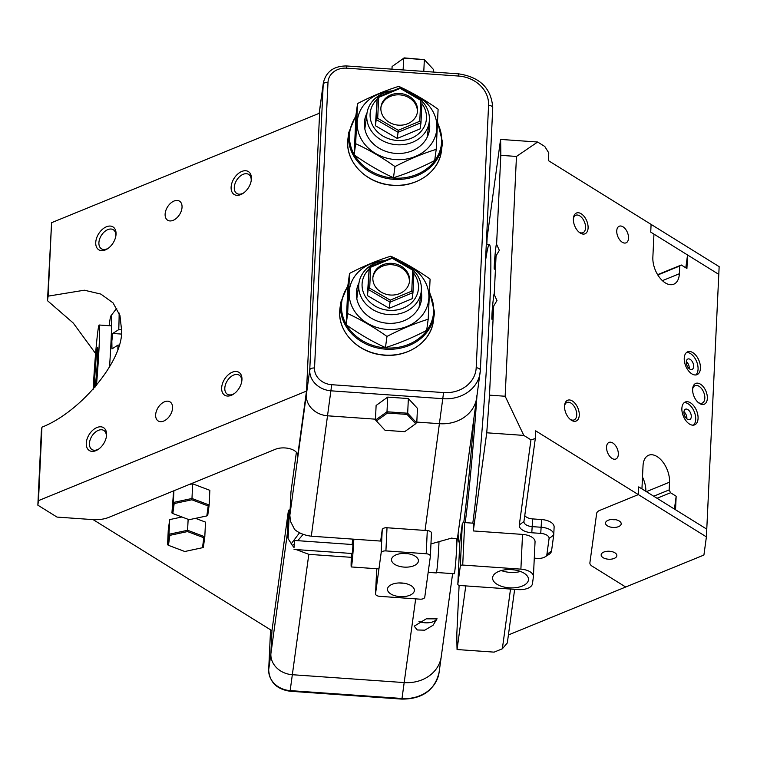 <?xml version="1.0" encoding="UTF-8"?>
<svg xmlns="http://www.w3.org/2000/svg" width="757" height="757" viewBox="0 0 757 757"><rect width="100%" height="100%" fill="white"/><g stroke="black" fill="none" stroke-linecap="round" stroke-linejoin="round"><path stroke-width="1.14" d="M109.528 367.003A52.753 2.063 -86 0 0 111.024 341.653A52.753 2.063 -86 0 0 110.948 315.801A52.753 2.063 -86 0 0 109.15 325.709M121.631 329.825L118.754 329.626L112.708 333.459L111.847 341.142L111.979 348.901L118.026 345.069A62.859 2.451 94 0 1 117.799 349.176M119.123 313.067A62.859 2.451 94 0 1 118.754 329.626M118.026 345.069L119.067 345.135M112.708 333.459L121.309 334.064M380.686 541.075L311.307 536.202C304.503 535.331 298.958 533.108 294.653 529.531L290.461 521.327L289.855 515.328L290.962 491.955A1.344 0.681 2.7 0 1 290.962 491.927L296.394 452.26M452.904 538.539L451.948 538.019L430.951 543.914M426.305 618.829L437.026 618.838L433.042 625.273L424.743 630.184L417.249 629.966L414.211 626.171L426.305 618.829M418.971 621.374A11.223 5.715 -177.3 0 0 425.093 622.784A11.223 5.715 -177.3 0 0 436.978 618.289M297.681 455.089L297.652 455.714A13.465 6.86 -177.3 0 0 297.681 455.402A13.465 6.86 -177.3 0 0 285.162 447.955A13.465 6.86 -177.3 0 0 275.397 449.28L108.8 517.372A22.445 11.431 2.7 0 1 92.515 519.586L57.03 517.088L37.85 505.174L38.475 500.632L306.5 391.085L306.32 394.946A22.445 19.303 7.8 0 0 327.79 415.82L375.463 419.179L327.79 415.82A22.445 19.303 -172.2 0 1 306.32 394.946L319.795 109.292L319.615 113.153L51.58 222.69L48.117 296.148A76.325 2.981 -86 0 0 47.492 300.69L73.259 323.04L95.59 353.547M221.65 387.906A13.465 8.564 121.8 0 1 232.352 372.179A13.465 8.564 121.8 0 1 241.956 379.607A13.465 8.564 121.8 0 1 241.824 380.979A13.465 8.564 121.8 0 1 233.762 393.971A13.465 8.564 121.8 0 1 221.65 387.906M241.701 381.708A11.223 7.135 -58.2 0 0 241.738 381.216A11.223 7.135 -58.2 0 0 239.193 375.141A11.223 7.135 -58.2 0 0 230.194 377.308A11.223 7.135 -58.2 0 0 224.81 388.133A11.223 7.135 -58.2 0 0 227.355 394.208A11.223 7.135 -58.2 0 0 234.358 393.545M86.27 443.233A13.465 8.564 121.8 0 1 96.972 427.506A13.465 8.564 121.8 0 1 106.576 434.934A13.465 8.564 121.8 0 1 106.444 436.316A13.465 8.564 121.8 0 1 98.382 449.298A13.465 8.564 121.8 0 1 86.27 443.233M106.321 437.035A11.223 7.135 -58.2 0 0 106.359 436.543A11.223 7.135 -58.2 0 0 103.823 430.468A11.223 7.135 -58.2 0 0 94.824 432.635A11.223 7.135 -58.2 0 0 89.44 443.46A11.223 7.135 -58.2 0 0 91.976 449.535A11.223 7.135 -58.2 0 0 98.978 448.873M95.742 242.505A13.465 8.564 121.8 0 1 106.434 226.778A13.465 8.564 121.8 0 1 116.048 234.206A13.465 8.564 121.8 0 1 115.916 235.578A13.465 8.564 121.8 0 1 107.844 248.57A13.465 8.564 121.8 0 1 95.742 242.505M115.793 236.307A11.223 7.135 -58.2 0 0 115.821 235.815A11.223 7.135 -58.2 0 0 113.285 229.731A11.223 7.135 -58.2 0 0 104.286 231.907A11.223 7.135 -58.2 0 0 98.902 242.723A11.223 7.135 -58.2 0 0 101.447 248.807A11.223 7.135 -58.2 0 0 108.44 248.135M231.112 187.178A13.465 8.564 121.8 0 1 241.814 171.442A13.465 8.564 121.8 0 1 251.419 178.879A13.465 8.564 121.8 0 1 251.286 180.251A13.465 8.564 121.8 0 1 243.224 193.243A13.465 8.564 121.8 0 1 231.112 187.178M251.173 180.97A11.223 7.135 -58.2 0 0 251.201 180.478A11.223 7.135 -58.2 0 0 248.665 174.403A11.223 7.135 -58.2 0 0 239.666 176.58A11.223 7.135 -58.2 0 0 234.282 187.395A11.223 7.135 -58.2 0 0 236.818 193.48A11.223 7.135 -58.2 0 0 243.82 192.808M165.121 214.146A11.223 7.135 121.8 0 1 170.505 203.33A11.223 7.135 121.8 0 1 179.504 201.154A11.223 7.135 121.8 0 1 182.04 207.229A11.223 7.135 121.8 0 1 176.655 218.054A11.223 7.135 121.8 0 1 167.657 220.23A11.223 7.135 121.8 0 1 165.121 214.146M172.577 407.966A11.223 7.135 -58.2 0 0 170.032 401.891A11.223 7.135 -58.2 0 0 161.033 404.058A11.223 7.135 -58.2 0 0 155.649 414.883A11.223 7.135 -58.2 0 0 158.194 420.958A11.223 7.135 -58.2 0 0 167.193 418.791A11.223 7.135 -58.2 0 0 172.577 407.966M37.85 505.174L41.313 431.717A76.325 2.981 -86 0 0 41.938 427.175C80.819 411.978 123.296 360.36 121.603 330.364L119.966 315.584L113.077 302.914L100.861 294.085L84.349 290.205L48.117 296.148M476.191 367.76L488.568 105.27A31.425 27.025 7.8 0 0 458.515 76.041L346.63 68.168A17.96 15.443 7.8 0 0 327.999 82.352L314.534 368.006A17.96 15.443 7.8 0 0 331.698 384.707L443.583 392.58A31.425 27.025 7.8 0 0 476.191 367.76A4.485 2.29 2.7 0 1 480.364 370.249A4.485 2.29 2.7 0 1 480.354 370.353A35.92 30.886 -172.2 0 1 480.137 372.699A35.92 30.886 -172.2 0 1 443.091 398.712L331.206 390.839A22.445 19.303 -172.2 0 1 309.745 369.965L323.211 84.311A22.445 19.303 -172.2 0 1 323.353 82.835L319.927 107.816A22.445 19.303 7.8 0 0 319.795 109.292A22.445 19.303 -172.2 0 1 319.927 107.816L319.17 113.323M456.859 542.674L476.711 397.68A35.92 30.886 -172.2 0 1 439.675 423.693L416.804 422.084L439.675 423.693A35.92 30.886 7.8 0 0 476.711 397.68A35.92 30.886 7.8 0 0 476.929 395.334M296.148 549.563L308.818 554.342L351.333 557.332M441.473 654.228A35.92 30.886 -172.2 0 1 441.265 656.584A35.92 30.886 -172.2 0 1 404.219 682.587L292.334 674.714A22.445 19.303 -172.2 0 1 270.874 653.84L271.962 630.676L288.417 510.54A1.344 0.681 2.7 0 1 289.439 509.963A17.96 9.141 2.7 0 0 290.111 509.887M93.111 519.624L271.962 630.676L270.874 653.84L287.319 533.704L288.417 510.54M297.652 455.714L306.5 391.085L319.615 113.153M294.255 543.98L292.467 545.523L294.038 547.548M292.467 545.523L288.086 538.643L287.319 533.704M51.58 222.69L47.492 300.69M41.938 427.175L38.475 500.632M291.171 543.886L299.592 532.71M303.16 534.347L297.785 540.678M706.404 536.874L706.773 529.152L638.709 486.893L638.35 494.605L599.714 510.398A8.98 4.57 -177.3 0 0 596.658 513.426L589.902 562.744A8.98 4.57 -177.3 0 0 589.883 562.953A8.98 4.57 -177.3 0 0 592.088 566.141L625.698 587.006L703.915 555.042L706.404 536.874L535.672 430.847L535.303 438.568L530.96 439.845L523.806 435.407L505.156 396.252L516.463 156.444L537.64 142.023L544.794 146.47L548.778 152.914L548.418 160.635L719.15 266.653L718.79 274.375L650.727 232.115L651.096 224.394L650.727 232.115L653.953 234.112L652.856 257.276A20.202 11.724 67.8 0 0 659.631 277.601A20.202 11.724 67.8 0 0 673.758 284.206A20.202 11.724 67.8 0 0 679.36 273.731L679.729 266.01L657.814 274.971M615.564 519.681A7.854 4.003 2.7 0 1 611.514 519.491M621.194 523.995A7.854 4.003 2.7 0 1 612.99 527.43A7.854 4.003 2.7 0 1 605.505 523.078A7.854 4.003 2.7 0 1 605.524 522.898A7.854 4.003 2.7 0 1 613.728 519.463A7.854 4.003 2.7 0 1 621.204 523.816A7.854 4.003 2.7 0 1 621.194 523.995M611.211 551.474A7.854 4.003 2.7 0 1 607.161 551.285M616.832 555.789A7.854 4.003 2.7 0 1 608.637 559.224A7.854 4.003 2.7 0 1 601.153 554.872A7.854 4.003 2.7 0 1 601.172 554.692A7.854 4.003 2.7 0 1 609.376 551.257A7.854 4.003 2.7 0 1 616.851 555.61A7.854 4.003 2.7 0 1 616.832 555.789M508.411 634.943L625.698 587.006L592.088 566.141A8.98 4.57 2.7 0 1 589.883 562.953A8.98 4.57 2.7 0 1 589.902 562.744L596.658 513.426A8.98 4.57 2.7 0 1 599.714 510.398L638.35 494.605L638.709 486.893L641.936 488.89L643.034 465.725A20.202 11.724 -112.2 0 1 648.635 455.25A20.202 11.724 -112.2 0 1 662.754 461.865A20.202 11.724 -112.2 0 1 669.529 482.19L646.374 491.653M439.079 672.481C434.755 690.233 422.359 699.108 401.91 699.108L290.026 691.236L290.158 690.611L402.043 698.484A35.92 30.886 7.8 0 0 439.079 672.481L441.265 656.584A35.92 30.886 -172.2 0 1 404.219 682.587L292.334 674.714A22.445 19.303 -172.2 0 1 270.874 653.84L268.688 669.737A22.445 19.303 7.8 0 0 290.158 690.611L308.818 554.342M414.353 590.753A13.465 6.86 -177.3 0 0 414.382 590.441A13.465 6.86 -177.3 0 0 401.56 582.975A13.465 6.86 -177.3 0 0 387.508 588.861A13.465 6.86 -177.3 0 0 387.48 589.173A13.465 6.86 -177.3 0 0 400.302 596.639A13.465 6.86 -177.3 0 0 414.353 590.753M418.394 561.23A13.465 6.86 -177.3 0 0 418.422 560.918A13.465 6.86 -177.3 0 0 405.601 553.452A13.465 6.86 -177.3 0 0 391.549 559.338A13.465 6.86 -177.3 0 0 391.52 559.65A13.465 6.86 -177.3 0 0 404.342 567.116A13.465 6.86 -177.3 0 0 418.394 561.23M376.617 570.797A4.485 2.29 2.7 0 1 376.617 570.693A4.485 2.29 2.7 0 1 376.626 570.589L376.882 568.753M380.686 540.952L382.228 529.711A4.485 2.29 2.7 0 1 387.016 527.752L385.919 550.916A4.485 2.29 -177.3 0 0 381.14 552.875L375.538 593.753A4.485 2.29 -177.3 0 0 375.529 593.857A4.485 2.29 -177.3 0 0 379.702 596.336L419.984 599.166A4.485 2.29 -177.3 0 0 424.762 597.216L430.364 556.338A4.485 2.29 -177.3 0 0 430.373 556.234A4.485 2.29 -177.3 0 0 426.2 553.746L427.289 530.591A4.485 2.29 2.7 0 1 431.462 533.07A4.485 2.29 2.7 0 1 431.452 533.174L430.373 556.13M385.919 550.916L426.2 553.746M387.016 527.752L427.289 530.591M407.503 553.632A13.465 6.86 2.7 0 1 403.074 553.424M403.462 583.155A13.465 6.86 2.7 0 1 399.034 582.947M573.38 218.659A9.425 5.469 -112.2 0 1 575.812 215.243A9.425 5.469 -112.2 0 1 582.398 218.328A9.425 5.469 -112.2 0 1 585.558 227.81A9.425 5.469 -112.2 0 1 582.947 232.702A9.425 5.469 -112.2 0 1 578.821 231.964M573.371 218.849A11.223 6.51 -112.2 0 1 573.456 217.884A11.223 6.51 -112.2 0 1 581.565 214.013A11.223 6.51 -112.2 0 1 588.094 227.989A11.223 6.51 -112.2 0 1 579.408 232.465A11.223 6.51 -112.2 0 1 573.371 218.849M564.552 405.866A9.425 5.469 -112.2 0 1 566.984 402.459A9.425 5.469 -112.2 0 1 573.569 405.534A9.425 5.469 -112.2 0 1 576.73 415.025A9.425 5.469 -112.2 0 1 574.118 419.908A9.425 5.469 -112.2 0 1 569.993 419.179M564.542 406.055A11.223 6.51 -112.2 0 1 564.627 405.099A11.223 6.51 -112.2 0 1 572.727 401.229A11.223 6.51 -112.2 0 1 579.266 415.205A11.223 6.51 -112.2 0 1 570.579 419.671A11.223 6.51 -112.2 0 1 564.542 406.055M684.243 358.212A12.349 7.163 -112.2 0 1 687.668 351.816A12.349 7.163 -112.2 0 1 696.298 355.847A12.349 7.163 -112.2 0 1 700.433 368.271A12.349 7.163 -112.2 0 1 697.008 374.668A12.349 7.163 -112.2 0 1 688.378 370.637A12.349 7.163 -112.2 0 1 684.243 358.212M695.749 374.97A12.349 7.163 67.8 0 0 698.068 369.236A12.349 7.163 67.8 0 0 686.561 352.478M681.877 408.402A12.349 7.163 -112.2 0 1 685.303 401.995A12.349 7.163 -112.2 0 1 693.932 406.036A12.349 7.163 -112.2 0 1 698.068 418.451A12.349 7.163 -112.2 0 1 694.642 424.857A12.349 7.163 -112.2 0 1 686.012 420.816A12.349 7.163 -112.2 0 1 681.877 408.402M693.384 425.16A12.349 7.163 67.8 0 0 695.702 419.425A12.349 7.163 67.8 0 0 684.196 402.667M692.627 389.249A11.223 6.51 -112.2 0 1 692.712 388.284A11.223 6.51 -112.2 0 1 700.821 384.414A11.223 6.51 -112.2 0 1 707.35 398.39A11.223 6.51 -112.2 0 1 698.673 402.866A11.223 6.51 -112.2 0 1 692.627 389.249M692.636 389.06A9.425 5.469 -112.2 0 1 695.068 385.644A9.425 5.469 -112.2 0 1 701.654 388.729A9.425 5.469 -112.2 0 1 704.824 398.21A9.425 5.469 -112.2 0 1 702.203 403.103A9.425 5.469 -112.2 0 1 698.077 402.364M628.528 238.19A8.98 5.214 67.8 0 0 625.519 229.163A8.98 5.214 67.8 0 0 619.245 226.22A8.98 5.214 67.8 0 0 616.747 230.876A8.98 5.214 67.8 0 0 619.756 239.912A8.98 5.214 67.8 0 0 626.039 242.846A8.98 5.214 67.8 0 0 628.528 238.19M606.556 447.056A8.98 5.214 -112.2 0 1 609.044 442.4A8.98 5.214 -112.2 0 1 615.318 445.334A8.98 5.214 -112.2 0 1 618.337 454.37A8.98 5.214 -112.2 0 1 615.838 459.026A8.98 5.214 -112.2 0 1 609.565 456.083A8.98 5.214 -112.2 0 1 606.556 447.056M496.507 244.104L499.336 250.368L496.062 255.809C495.343 266.142 493.725 274.469 494.34 264.685C494.491 258.269 496.611 239.344 496.592 244.492L500.803 155.346A273.873 10.693 94 0 0 500.576 139.42L487.139 237.566L486.817 244.256M495.523 261.733A11.223 7.135 -58.2 0 0 494.917 265.045A11.223 7.135 -58.2 0 0 494.955 266.54M494.141 294.293L496.971 300.548L493.696 305.998C492.977 316.331 491.359 324.649 491.974 314.874C492.126 308.459 494.236 289.524 494.226 294.681L496.062 255.809M493.157 311.912A11.223 7.135 -58.2 0 0 492.552 315.234A11.223 7.135 -58.2 0 0 492.589 316.719M691.283 416.681A5.611 3.255 67.8 0 0 689.4 411.032A5.611 3.255 67.8 0 0 685.482 409.196A5.611 3.255 67.8 0 0 683.921 412.111A5.611 3.255 67.8 0 0 685.804 417.75A5.611 3.255 67.8 0 0 689.731 419.586A5.611 3.255 67.8 0 0 691.283 416.681M683.949 411.742A5.611 3.255 -112.2 0 1 686.883 418.479A5.611 3.255 -112.2 0 1 686.854 418.848M693.649 366.492A5.611 3.255 67.8 0 0 691.766 360.852A5.611 3.255 67.8 0 0 687.848 359.017A5.611 3.255 67.8 0 0 686.287 361.922A5.611 3.255 67.8 0 0 688.17 367.571A5.611 3.255 67.8 0 0 692.097 369.407A5.611 3.255 67.8 0 0 693.649 366.492M686.315 361.553A5.611 3.255 -112.2 0 1 689.249 368.299A5.611 3.255 -112.2 0 1 689.22 368.659M493.696 305.998L489.495 395.145A273.873 10.693 94 0 1 486.742 432.796L473.305 530.941L522.529 534.404A13.465 6.86 2.7 0 1 535.048 541.851A13.465 6.86 2.7 0 1 535.019 542.163L535.048 541.539M492.003 319.388L491.974 314.874M494.368 269.208L494.34 264.685M465.773 585.909L457.058 649.534A273.873 10.693 94 0 1 456.84 633.6L459.111 585.36M459.83 541.842A2.243 1.145 2.7 0 1 459.83 541.794A2.243 1.145 2.7 0 1 459.83 541.738L462.319 523.57A2.243 1.145 2.7 0 1 464.713 522.595L473.664 523.219L473.305 530.941M472.803 523.163A150.406 5.876 -86 0 0 487.29 354.655A150.406 5.876 -86 0 0 489.372 244.435A150.406 5.876 -86 0 0 485.511 260.928M514.656 589.343L507.313 642.958L502.345 648.777L494.122 652.137L457.058 649.534M653.736 496.214L669.169 489.902L669.529 482.19M669.169 489.902L670.551 492.75L657.038 498.267M657.625 274.668L681.291 264.997L686.921 268.489L687.555 254.977L718.79 274.375L706.773 529.152L675.537 509.754L676.171 496.242L670.551 492.75M681.291 264.997L679.729 266.01M486.742 432.796L523.806 435.407M502.345 648.777L510.53 589.06M534.281 558.164L537.319 558.373A8.98 4.57 -177.3 0 0 545.049 556.878A8.98 4.57 -177.3 0 0 546.895 554.465L549.071 538.568A8.98 4.57 -177.3 0 0 540.744 533.392L531.793 532.767A13.465 6.86 2.7 0 1 519.302 525.008L530.96 439.845M537.64 142.023L500.576 139.42M489.495 395.145L505.156 396.252M516.463 156.444L500.803 155.346M535.303 438.568L523.958 521.459A8.98 4.57 -177.3 0 0 523.939 521.668A8.98 4.57 -177.3 0 0 532.285 526.635L541.236 527.26A13.465 6.86 2.7 0 1 553.755 534.707A13.465 6.86 2.7 0 1 553.727 535.019L551.55 550.916A13.465 6.86 2.7 0 1 548.787 554.54L545.049 556.878M642.494 477.08A20.202 11.724 -112.2 0 1 645.863 491.321M685.795 267.798L687.555 254.977M676.171 496.242L674.421 509.064M524.771 515.536A8.98 4.57 -177.3 0 0 532.644 518.914L531.793 532.767M554.096 527.298A13.465 6.86 -177.3 0 0 554.124 526.995A13.465 6.86 -177.3 0 0 541.596 519.548L532.644 518.914M172.814 513.53L189.136 519.709L206.831 515.924L208.194 505.96L191.871 499.781L174.176 503.566L172.814 513.53L171.924 512.962L173.353 502.468L173.911 490.754M174.176 503.566L173.353 502.468L191.975 498.484L192.666 483.818L209.85 490.318L209.159 504.995L207.721 515.479L206.831 515.924M188.938 484.612L192.666 483.818M191.871 499.781L191.975 498.484L209.159 504.995L208.194 505.96M171.924 512.962L173.627 490.877M169.823 535.36L168.461 545.324L184.784 551.503L202.469 547.718L203.841 537.754L187.518 531.575L169.823 535.36L169 534.262L169.691 519.595L168.262 530.089L167.562 544.756L169 534.262L187.622 530.279L204.806 536.789L205.497 522.112L195.533 518.346M203.841 537.754L204.806 536.789L203.368 547.273L202.469 547.718M187.518 531.575L188.143 519.33M169.691 519.595L181.917 516.984M167.562 544.756L168.461 545.324M407.058 414.42L415.697 423.74L404.692 431.679L385.058 430.298L376.418 420.977L387.423 413.038L407.058 414.42L407.673 413.227L386.997 411.78L387.698 397.113L408.364 398.56L417.457 408.373L416.766 423.04L407.673 413.227L408.364 398.56M387.423 413.038L386.997 411.78L375.425 420.135L376.115 405.468L387.698 397.113M404.692 431.679L415.697 423.74M376.418 420.977L385.058 430.298M433.316 72.057L433.439 69.445L424.346 59.633L403.68 58.175L403.121 69.937M423.797 71.385L424.346 59.633L404.172 57.892L392.098 66.531L391.975 69.152M459.83 541.738L457.834 584.205A2.243 1.145 -177.3 0 0 457.824 584.253A2.243 1.145 -177.3 0 0 458.373 585.047A2.243 1.145 -177.3 0 0 459.915 585.492L518.091 589.589A13.465 6.86 2.7 0 0 532.455 583.723L533.382 576.91A13.465 6.86 2.7 0 0 533.411 576.597L535.048 541.851M509.3 587.82A17.96 9.141 2.7 0 1 492.599 577.894A17.96 9.141 2.7 0 1 511.789 569.652A17.96 9.141 2.7 0 1 528.481 579.588A17.96 9.141 2.7 0 1 509.3 587.82M501.323 570.57A17.96 9.141 -177.3 0 0 510.029 572.387A17.96 9.141 -177.3 0 0 520.485 571.469M457.834 584.205L460.322 566.037L462.319 523.57M464.713 522.595L462.716 565.053L520.892 569.15A13.465 6.86 2.7 0 1 533.411 576.597M462.716 565.053A2.243 1.145 -177.3 0 0 460.322 566.037M375.69 270.164A18.405 15.831 7.8 0 0 372.974 276.693A18.405 15.831 7.8 0 0 385.076 293.934A18.405 15.831 7.8 0 0 406.727 288.218A18.405 15.831 7.8 0 0 409.452 281.689A18.405 15.831 7.8 0 0 397.349 264.458A18.405 15.831 7.8 0 0 375.69 270.164M409.338 282.37A18.405 15.831 7.8 0 0 396.782 265.688A18.405 15.831 7.8 0 0 375.51 271.526A18.405 15.831 7.8 0 0 372.898 277.374M368.981 269.265A28.283 24.319 7.8 0 0 366.435 272.123A28.283 24.319 7.8 0 0 375.188 306.074A28.283 24.319 7.8 0 0 414.117 299.886A28.283 24.319 7.8 0 0 413.871 273.457M413.984 270.93A31.425 27.025 -172.2 0 1 421.195 291.861A31.425 27.025 -172.2 0 1 416.549 303.018A31.425 27.025 -172.2 0 1 379.579 312.755A31.425 27.025 -172.2 0 1 358.922 283.326A31.425 27.025 -172.2 0 1 363.568 272.179A31.425 27.025 -172.2 0 1 384.67 260.72M400.434 262.395A31.425 27.025 -172.2 0 1 412.357 269.341M389.221 308.288L412.13 298.722L412.972 292.59L390.063 302.157L389.221 308.288L367.372 295.571L369.265 267.155L392.164 257.588L414.022 270.306L412.972 292.59L411.751 291.142L412.735 270.192L392.202 258.241L370.675 267.24L369.681 288.19L390.224 300.141L411.751 291.142M390.224 300.141L390.063 302.157L368.214 289.439L367.372 295.571M369.681 288.19L368.214 289.439L369.265 267.155L370.675 267.24M392.164 257.588L392.202 258.241M414.022 270.306L412.735 270.192M383.714 100.303A18.405 15.831 7.8 0 0 380.989 106.832A18.405 15.831 7.8 0 0 393.091 124.072A18.405 15.831 7.8 0 0 414.741 118.366A18.405 15.831 7.8 0 0 417.467 111.828A18.405 15.831 7.8 0 0 405.364 94.597A18.405 15.831 7.8 0 0 383.714 100.303M417.353 112.509A18.405 15.831 7.8 0 0 404.796 95.827A18.405 15.831 7.8 0 0 383.525 101.665A18.405 15.831 7.8 0 0 380.913 107.513M376.995 99.404A28.283 24.319 7.8 0 0 374.45 102.261A28.283 24.319 7.8 0 0 383.203 136.213A28.283 24.319 7.8 0 0 422.141 130.024A28.283 24.319 7.8 0 0 421.886 103.595M422.009 101.069A31.425 27.025 -172.2 0 1 429.21 122A31.425 27.025 -172.2 0 1 424.573 133.156A31.425 27.025 -172.2 0 1 387.603 142.893A31.425 27.025 -172.2 0 1 366.937 113.465A31.425 27.025 -172.2 0 1 371.583 102.318A31.425 27.025 -172.2 0 1 392.684 90.859M408.449 92.534A31.425 27.025 -172.2 0 1 420.372 99.479M397.245 138.427L420.144 128.86L420.987 122.729L398.078 132.295L397.245 138.427L375.387 125.709L377.279 97.293L400.188 87.727L422.037 100.444L420.987 122.729L419.766 121.281L420.75 100.331L400.216 88.38L378.689 97.379L377.696 118.329L398.239 130.28L419.766 121.281M398.239 130.28L398.078 132.295L376.229 119.578L375.387 125.709M377.696 118.329L376.229 119.578L377.279 97.293L378.689 97.379M400.188 87.727L400.216 88.38M422.037 100.444L420.75 100.331M421.252 291.417A32.778 28.179 -172.2 0 1 416.662 311.165A32.778 28.179 -172.2 0 1 373.797 319.549A32.778 28.179 -172.2 0 1 358.988 282.891M402.156 263.029A39.96 34.358 -172.2 0 1 422.718 314.694A39.96 34.358 -172.2 0 1 367.713 323.438A39.96 34.358 -172.2 0 1 355.345 275.482A39.96 34.358 -172.2 0 1 384.717 260.701M349.535 273.428L347.643 313.549C360.994 319.681 374.1 327.308 386.969 336.439C400.917 329.181 414.666 323.438 428.197 319.217L430.09 279.096C417.221 269.965 404.106 262.338 390.754 256.207C377.223 260.427 363.483 266.171 349.535 273.428L348.002 284.585L346.11 324.706L347.643 313.549M386.969 336.439L385.445 347.595C398.977 343.375 412.716 337.631 426.664 330.374L428.197 319.217M385.445 347.595C372.16 341.502 359.045 333.875 346.11 324.706M429.266 121.555A32.778 28.179 -172.2 0 1 424.677 141.304A32.778 28.179 -172.2 0 1 381.812 149.687A32.778 28.179 -172.2 0 1 367.003 113.03M410.171 93.168A39.96 34.358 -172.2 0 1 430.733 144.833A39.96 34.358 -172.2 0 1 375.727 153.576A39.96 34.358 -172.2 0 1 363.369 105.62A39.96 34.358 -172.2 0 1 392.741 90.84M357.55 103.567L355.658 143.688C369.009 149.82 382.115 157.447 394.993 166.578C408.941 159.32 422.68 153.576 436.212 149.356L438.104 109.235C425.235 100.104 412.12 92.477 398.769 86.345C385.237 90.566 371.498 96.309 357.55 103.567L356.017 114.723L354.125 154.844L355.658 143.688M394.993 166.578L393.46 177.734C406.992 173.514 420.731 167.77 434.688 160.512L436.212 149.356M393.46 177.734C380.175 171.64 367.06 164.014 354.125 154.844M96.432 385.512A42.657 1.665 -86 0 0 99.139 345.977A42.657 1.665 -86 0 0 99.176 325.008A42.657 1.665 -86 0 0 96.224 346.384A42.657 1.665 -86 0 0 93.225 389.126A42.657 1.665 -86 0 0 93.225 389.212M476.957 395.873A150.406 5.876 94 0 1 475.197 419.747A150.406 5.876 94 0 1 465.195 522.623M94.682 387.556A20.202 0.785 94 0 1 94.776 377.771A20.202 0.785 94 0 1 96.196 357.522A20.202 0.785 94 0 1 97.596 347.397A20.202 0.785 94 0 1 97.577 357.332A20.202 0.785 94 0 1 94.975 387.224M458.07 533.846A149.063 5.819 -86 0 0 458.108 534.679A149.063 5.819 -86 0 0 459.187 542.409A149.063 5.819 -86 0 0 459.811 542.249M463.738 522.633A149.063 5.819 -86 0 0 473.731 420.551A149.063 5.819 -86 0 0 473.92 418.053M294.057 547.046L294.681 540.46L294.057 547.046M294.681 540.46L352.857 544.557L352.847 546.923L352.223 553.509L294.047 549.421M428.169 572.358L436.316 572.926A17.96 0.7 -86 0 0 438.786 546.592A17.96 0.7 -86 0 0 438.956 542.343M351.551 553.462A17.96 0.7 -86 0 0 351.333 557.455A17.96 0.7 -86 0 0 351.276 566.946A17.96 0.7 -86 0 0 353.756 540.612A17.96 0.7 -86 0 0 353.822 539.192M436.496 572.491L454.247 573.74A17.506 0.681 -86 0 0 456.651 548.059A17.506 0.681 -86 0 0 456.698 538.804L450.122 538.341M352.648 539.107A17.96 0.7 -86 0 0 352.175 544.51M327.999 82.352A4.485 2.29 -177.3 0 0 323.211 84.311L319.246 113.295M425.055 530.43L443.583 392.58M331.698 384.707L311.307 536.202M401.91 699.108L415.678 598.872M290.962 491.927L289.874 515.082L309.745 369.965A4.485 2.29 -177.3 0 1 314.534 368.006M288.086 538.643L289.439 509.963M434.49 311.912L433.392 320.93A47.142 40.537 -172.2 0 1 382.985 354.91A47.142 40.537 -172.2 0 1 339.704 311.222A47.142 40.537 -172.2 0 1 339.988 308.137L340.792 302.232A47.142 40.537 7.8 0 0 340.508 305.317A47.142 40.537 7.8 0 0 383.79 349.005A47.142 40.537 7.8 0 0 434.206 315.026A47.142 40.537 7.8 0 0 434.49 311.931L429.579 291.871M429.522 293.091A46.243 39.761 -172.2 0 1 433.657 311.42A46.243 39.761 -172.2 0 1 397.548 347.435A46.243 39.761 -172.2 0 1 346.574 325.027M346.129 324.242A46.243 39.761 -172.2 0 1 341.464 304.929A46.243 39.761 -172.2 0 1 347.898 286.411M347.709 141.379A47.142 40.537 7.8 0 0 390.99 185.058A47.142 40.537 7.8 0 0 441.407 151.078C439.079 172.87 413.719 189.108 388.748 184.907C365.234 181.954 346.214 161.847 347.709 141.398L347.993 138.285A47.142 40.537 7.8 0 0 347.709 141.379M355.922 116.55A46.243 39.761 7.8 0 0 349.479 135.077A46.243 39.761 7.8 0 0 354.144 154.409M354.569 155.157A46.243 39.761 7.8 0 0 405.544 177.592A46.243 39.761 7.8 0 0 441.662 141.568A46.243 39.761 7.8 0 0 437.537 123.249M441.407 151.078L442.504 142.061A47.142 40.537 -172.2 0 1 442.211 145.174A47.142 40.537 -172.2 0 1 391.804 179.154A47.142 40.537 -172.2 0 1 348.513 135.475A47.142 40.537 -172.2 0 1 348.797 132.38L347.993 138.285M268.678 669.841L270.571 629.815L268.688 669.737A4.485 2.29 -177.3 0 0 268.678 669.841C269.52 682.095 276.636 689.23 290.026 691.236M488.568 105.27A4.485 2.29 2.7 0 1 492.741 107.749A4.485 2.29 2.7 0 1 492.731 107.854L487.915 209.944M487.905 210.153L485.18 267.846M485.171 268.054L480.364 370.145M458.515 76.041L458.515 73.836C480.014 77.072 491.416 88.38 492.741 107.749L480.364 370.249L476.711 397.68M346.63 68.168L346.63 65.963L458.515 73.836M376.626 570.589L375.538 593.753M381.14 552.875L382.228 529.711M523.958 521.459L519.302 525.008M679.36 273.731L662.413 280.658M540.744 533.392L541.596 519.548M553.727 535.019L549.071 538.568M551.55 550.916L546.895 554.465M520.892 569.15L522.529 534.404M110.948 315.801L116.824 308.175M441.265 656.584L452.62 573.626M433.392 320.93C431.074 342.722 405.714 358.96 380.733 354.759C357.219 351.806 338.209 331.698 339.694 311.25L339.988 308.137M347.974 285.171L340.792 302.232M442.504 142.061L437.593 122.028M355.989 115.31L348.797 132.38M346.63 65.963C333.865 65.944 326.106 71.574 323.353 82.835M375.529 593.857L376.617 570.693M430.373 556.234L431.462 533.07M553.755 534.707L554.124 526.995M457.824 584.253L459.83 541.794M419.085 307.276L421.195 291.861M356.812 298.75L358.922 283.326M427.099 137.414L429.21 122M364.827 128.889L366.937 113.465M489.372 244.435L486.306 244.218M459.187 542.409L459.764 543.072M99.176 325.008L111.572 325.879M378.945 568.895L351.276 566.946"/></g></svg>
